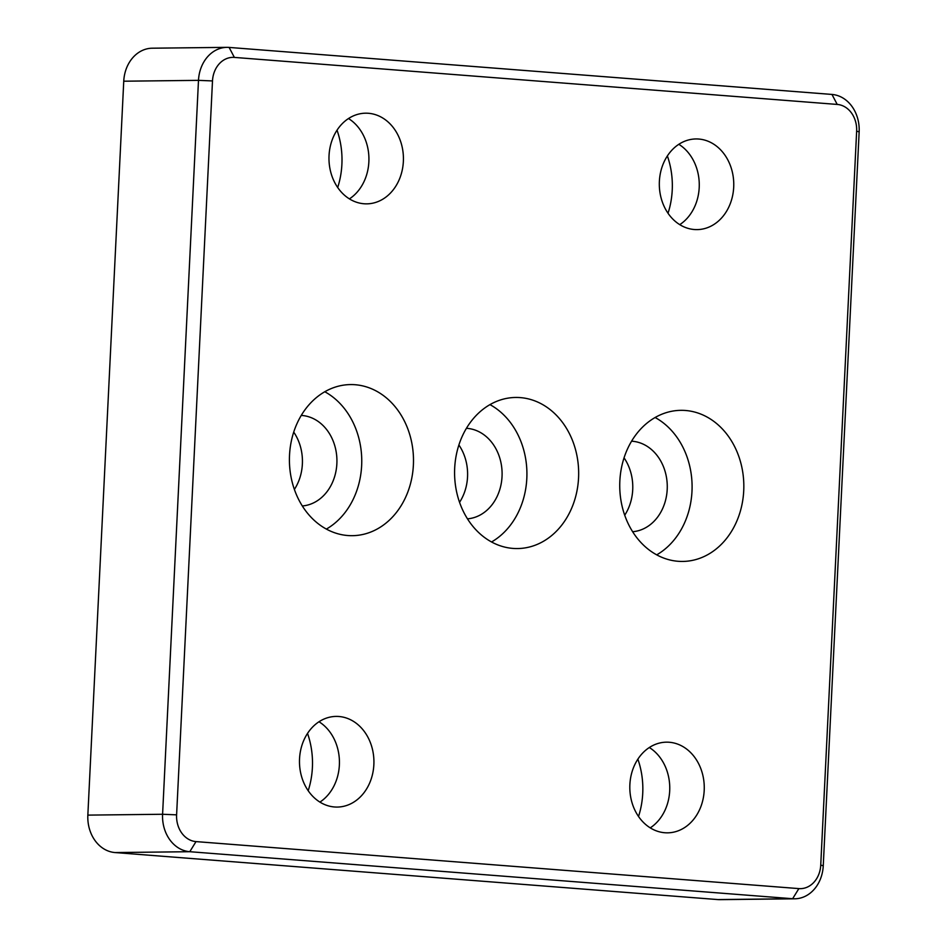 <?xml version="1.0" encoding="UTF-8"?>
<svg xmlns="http://www.w3.org/2000/svg" width="947" height="947" viewBox="0 0 947 947"><rect width="100%" height="100%" fill="white"/><g stroke="black" fill="none" stroke-linecap="round" stroke-linejoin="round"><path stroke-width="1.42" d="M318.997 721.756A45.338 37.229 -90.7 0 1 339.369 765.034A45.338 37.229 -90.7 0 1 319.908 802.109M308.189 790.733A75.559 62.04 89.3 0 0 307.538 733.404M373.864 764.631A45.338 37.229 -90.7 0 1 337.215 807.069A45.338 37.229 -90.7 0 1 299.477 762.157A45.338 37.229 -90.7 0 1 336.185 716.406A45.338 37.229 -90.7 0 1 373.864 764.631M403.363 161.416A45.338 37.229 -90.7 0 1 366.726 203.854A45.338 37.229 -90.7 0 1 328.976 158.942A45.338 37.229 -90.7 0 1 365.696 113.19A45.338 37.229 -90.7 0 1 403.363 161.416M348.496 118.541A45.338 37.229 -90.7 0 1 368.868 161.807A45.338 37.229 -90.7 0 1 349.419 198.882M337.688 187.518A75.559 62.04 89.3 0 0 337.037 130.177M798.866 888.606L196.017 841.599A25.19 20.68 -90.7 0 1 176.604 814.846L212.495 80.933A25.19 20.68 -90.7 0 1 234.371 57.412L837.219 104.43A25.19 20.68 -90.7 0 1 856.644 131.171L820.741 865.085A25.19 20.68 -90.7 0 1 798.866 888.606L792.627 898.727A35.264 28.955 89.3 0 0 794.746 898.798A35.264 28.955 89.3 0 0 823.251 865.795L859.154 131.882A35.264 28.955 89.3 0 0 831.963 94.44L229.115 47.421A35.264 28.955 89.3 0 0 226.984 47.35A35.264 28.955 89.3 0 0 198.491 80.353L162.588 814.266A35.264 28.955 89.3 0 0 189.779 851.708L792.627 898.727L717.885 899.579L115.037 852.56A35.264 28.955 -90.7 0 1 87.846 815.118L123.749 81.205A35.264 28.955 -90.7 0 1 152.254 48.202L226.984 47.35M794.746 898.798L720.016 899.65A35.264 28.955 -90.7 0 1 717.885 899.579M733.7 187.175A45.338 37.229 -90.7 0 1 697.051 229.612A45.338 37.229 -90.7 0 1 659.313 184.701A45.338 37.229 -90.7 0 1 696.021 138.949A45.338 37.229 -90.7 0 1 733.7 187.175M704.201 790.402A45.338 37.229 -90.7 0 1 667.552 832.839A45.338 37.229 -90.7 0 1 629.814 787.928A45.338 37.229 -90.7 0 1 666.522 742.164A45.338 37.229 -90.7 0 1 704.201 790.402M743.726 490.724A75.559 62.04 -90.7 0 1 682.645 561.441A75.559 62.04 -90.7 0 1 619.74 486.592A75.559 62.04 -90.7 0 1 680.929 410.335A75.559 62.04 -90.7 0 1 743.726 490.724M578.558 477.844A75.559 62.04 -90.7 0 1 517.476 548.562A75.559 62.04 -90.7 0 1 454.584 473.713A75.559 62.04 -90.7 0 1 515.76 397.456A75.559 62.04 -90.7 0 1 578.558 477.844M413.389 464.965A75.559 62.04 -90.7 0 1 352.308 535.682A75.559 62.04 -90.7 0 1 289.415 460.834A75.559 62.04 -90.7 0 1 350.591 384.577A75.559 62.04 -90.7 0 1 413.389 464.965M668.026 213.276A75.559 62.04 89.3 0 0 667.375 155.947M638.527 816.492A75.559 62.04 89.3 0 0 637.876 759.163M624.712 515.215A45.338 37.229 89.3 0 0 624.061 457.875M459.544 502.324A45.338 37.229 89.3 0 0 458.893 444.995M294.375 489.445A45.338 37.229 89.3 0 0 293.724 432.116M326.36 529.089A75.559 62.04 89.3 0 0 361.647 465.545A75.559 62.04 89.3 0 0 324.797 391.75M302.294 505.958A45.338 37.229 89.3 0 0 336.931 460.289A45.338 37.229 89.3 0 0 301.264 415.425M491.529 541.98A75.559 62.04 89.3 0 0 526.816 478.424A75.559 62.04 89.3 0 0 489.966 404.629M467.463 518.838A45.338 37.229 89.3 0 0 502.099 473.18A45.338 37.229 89.3 0 0 466.433 428.316M656.697 554.859A75.559 62.04 89.3 0 0 691.985 491.315A75.559 62.04 89.3 0 0 655.135 417.52M632.62 531.717A45.338 37.229 89.3 0 0 667.268 486.06A45.338 37.229 89.3 0 0 631.59 441.195M649.334 747.526A45.338 37.229 -90.7 0 1 669.695 790.792A45.338 37.229 -90.7 0 1 650.246 827.867M678.833 144.311A45.338 37.229 -90.7 0 1 699.206 187.577A45.338 37.229 -90.7 0 1 679.745 224.652M196.017 841.599L189.779 851.708L115.037 852.56M823.251 865.795L820.741 865.085M176.604 814.846L162.588 814.266L87.846 815.118M859.154 131.882L856.644 131.171M212.495 80.933L198.491 80.353L123.749 81.205M831.963 94.44L837.219 104.43M234.371 57.412L229.115 47.421"/></g></svg>
